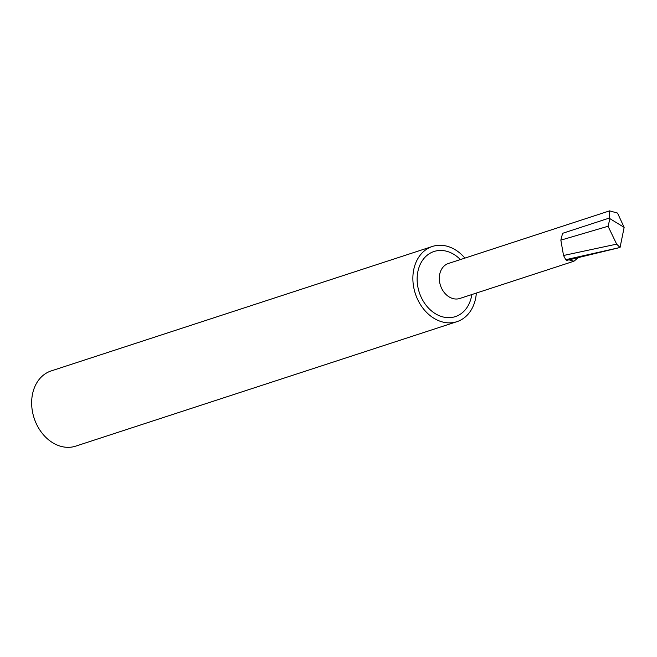 <?xml version="1.0" encoding="UTF-8"?>
<svg xmlns="http://www.w3.org/2000/svg" width="657" height="657" viewBox="0 0 657 657"><rect width="100%" height="100%" fill="white"/><g stroke="black" fill="none" stroke-linecap="round" stroke-linejoin="round"><path stroke-width="0.99" d="M456.944 321.667L75.727 446.136A39.56 30.854 -108.1 0 1 42.212 433.308A39.56 30.854 -108.1 0 1 32.957 392.172A39.56 30.854 -108.1 0 1 51.172 370.926L432.388 246.457A39.56 30.854 71.9 0 0 414.181 267.703A39.56 30.854 71.9 0 0 423.428 308.839A39.56 30.854 71.9 0 0 456.944 321.667A39.56 30.854 71.9 0 0 475.151 300.421A39.56 30.854 71.9 0 0 476.341 293.071M578.144 257.807L573.947 261.207L569.019 259.86M560.84 240.142L608.053 226.263L616.66 244.133L620.044 247.484L624.15 227.379L617.539 213.082L609.565 210.864L609.581 217.976L562.589 233.317L560.84 240.142L563.534 255.491L565.759 259.687A25.377 19.792 -108.1 0 0 566.572 260.435L620.044 247.484L565.759 259.687M464.918 258.094A39.56 30.854 71.9 0 0 432.388 246.457M616.66 244.133L563.534 255.491M608.053 226.263L609.951 218.691L609.581 217.976M609.951 218.691L624.15 227.379M573.947 261.207L459.81 298.467A18.396 14.355 -108.1 0 1 444.222 292.505A18.396 14.355 -108.1 0 1 439.919 273.369A18.396 14.355 -108.1 0 1 448.394 263.49L609.565 210.864M471.808 294.558A34.263 26.723 -108.1 0 1 471.069 298.229A34.263 26.723 -108.1 0 1 436.839 314.539A34.263 26.723 -108.1 0 1 418.263 269.896A34.263 26.723 -108.1 0 1 460.385 259.572"/></g></svg>

